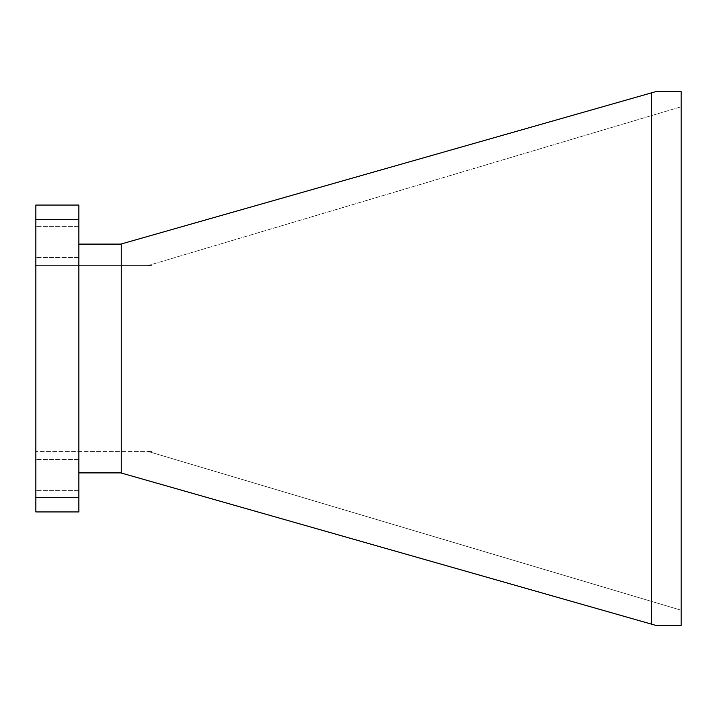<?xml version="1.0" encoding="UTF-8"?>
<svg xmlns="http://www.w3.org/2000/svg" width="717" height="717" viewBox="0 0 717 717"><rect width="100%" height="100%" fill="white"/><g stroke="black" fill="none" stroke-linecap="round" stroke-linejoin="round"><path stroke-width="0.54" stroke-dasharray="3.58 2.69" d="M35.85 241.952L35.85 257.546L35.85 241.952M78.87 241.952L78.87 257.546L78.87 241.952M35.85 475.048L35.85 490.643L35.85 475.048M78.87 475.048L78.87 490.643L78.87 475.048M121.263 473.023L121.263 243.977L651.484 92.86L651.484 624.14L120.823 472.897L78.87 472.897L78.87 244.103L78.87 472.897M651.484 624.14L655.992 625.421L681.15 625.421L681.15 91.579L655.992 91.579L651.484 92.86M121.263 243.977L78.87 244.103M78.87 219.402L35.85 219.402L35.85 205.062L78.87 205.062L78.87 511.938L35.85 511.938L35.85 497.598L78.87 497.598M681.15 610.221L681.15 106.779L681.15 610.221L147.899 451.387L151.995 451.387L151.995 265.613L147.899 265.613L151.995 265.613L151.995 451.387L147.899 451.387L681.15 610.221M35.85 219.402L35.85 497.598M147.899 265.613L681.15 106.779L147.899 265.613M35.85 451.387L35.85 265.613L35.85 451.387L151.995 451.387L35.85 451.387M35.85 265.613L151.995 265.613L35.85 265.613M78.87 226.357L35.85 226.357L78.87 226.357M78.87 459.454L35.85 459.454L78.87 459.454M78.87 257.546L35.85 257.546L78.87 257.546M78.87 490.643L35.85 490.643L78.87 490.643"/><path stroke-width="1.08" d="M78.87 244.103L120.823 244.103L655.992 91.579L681.15 91.579L681.15 625.421L655.992 625.421L120.823 472.897L78.87 472.897M121.263 243.977L121.263 473.023M651.484 624.14L651.484 92.86M78.87 219.402L78.87 205.062L35.85 205.062L35.85 219.402L78.87 219.402L78.87 497.598L35.85 497.598L35.85 219.402M35.85 497.598L35.85 511.938L78.87 511.938L78.87 497.598"/></g></svg>
